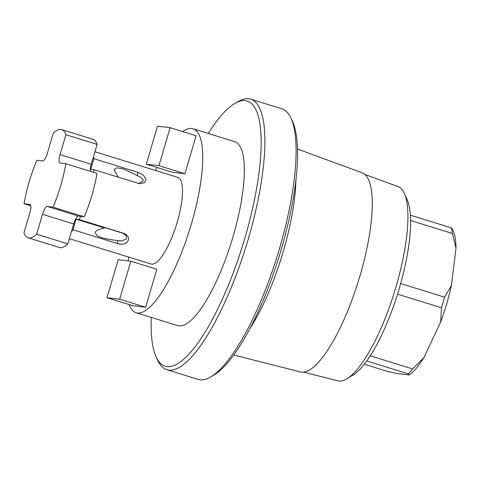 <?xml version="1.0" encoding="UTF-8"?>
<svg xmlns="http://www.w3.org/2000/svg" width="480" height="480" viewBox="0 0 480 480"><rect width="100%" height="100%" fill="white"/><g stroke="black" fill="none" stroke-linecap="round" stroke-linejoin="round"><path stroke-width="0.72" d="M28.2 237.816L59.4 247.476A56.646 15.654 -72.8 0 0 67.83 243.864L73.686 223.968L42.486 214.308A8.496 2.346 107.2 0 1 47.25 206.448L53.034 207.138A56.646 15.654 -72.8 0 0 65.814 163.722L60.024 163.032A8.496 2.346 107.2 0 1 59.91 163.008A8.496 2.346 107.2 0 1 60.054 154.608L65.91 134.718A56.646 15.654 -72.8 0 0 61.71 129.594A56.646 15.654 -72.8 0 0 53.28 133.212L47.424 153.102A8.496 2.346 107.2 0 1 42.66 160.962L36.876 160.272A56.646 15.654 -72.8 0 0 24.096 203.694L29.88 204.384A8.496 2.346 107.2 0 1 30 204.408A8.496 2.346 107.2 0 1 29.856 212.802L24 232.698A56.646 15.654 -72.8 0 0 28.2 237.816A56.646 15.654 -72.8 0 0 36.63 234.204L42.486 214.308M71.4 231.72A45.312 12.528 -72.8 0 0 72.954 229.77L76.068 219.174L79.152 219.546A45.312 12.528 -72.8 0 0 80.7 216.378L78.45 216.108A8.496 2.346 -72.8 0 0 73.686 223.968M67.83 243.864L36.63 234.204M69.348 238.698L151.152 264.024A45.312 12.528 -72.8 0 0 177.186 222.24A45.312 12.528 107.2 0 0 177.96 177.45L94.938 151.746M79.152 219.546L123.348 233.232C133.548 236.886 127.32 247.164 117.15 243.456L117.99 240.612L121.356 240.876L126.186 239.232C127.272 237.084 126.048 235.056 122.526 233.13L101.856 226.68C99.42 226.008 96.078 225.036 104.496 227.976L99.288 226.014M72.954 229.77L117.15 243.456M61.71 129.594L92.91 139.26A56.646 15.654 -72.8 0 1 97.11 144.378L93.534 156.516A45.312 12.528 107.2 0 1 93.87 158.694L138.072 172.38L143.598 175.368L146.094 179.364L144.528 182.736L139.47 183.672L93.834 169.65A45.312 12.528 107.2 0 1 93.558 172.314M155.526 170.502A96.294 26.616 107.2 0 1 156.996 167.484M182.67 131.574A96.294 26.616 107.2 0 1 193.038 128.754A96.294 26.616 107.2 0 1 191.394 223.938A96.294 26.616 -72.8 0 1 136.074 312.726L177.678 325.602A96.294 26.616 107.2 0 0 232.992 236.814A96.294 26.616 107.2 0 0 234.636 141.636L193.038 128.754M128.718 257.082A96.294 26.616 -72.8 0 0 128.16 260.886M129.114 304.536A96.294 26.616 -72.8 0 0 136.074 312.726M184.926 173.73L172.302 172.224L146.298 164.172L158.928 165.678L184.926 173.73L196.11 135.738L170.112 127.686L157.482 126.18L146.298 164.172M133.002 305.742L145.632 307.242L119.634 299.196L107.004 297.69L133.002 305.742M107.004 297.69L118.182 259.698L130.812 261.204L156.816 269.25L145.632 307.242M151.29 317.436A138.774 38.358 -72.8 0 0 156.306 357.324A138.774 38.358 -72.8 0 0 244.836 238.23A138.774 38.358 -72.8 0 0 234.93 103.392A138.774 38.358 -72.8 0 0 208.254 133.464M156.306 357.324L157.89 360.654A141.606 39.138 -72.8 0 0 166.872 369.696A141.606 39.138 -72.8 0 0 248.226 239.124A141.606 39.138 -72.8 0 0 250.644 99.15A141.606 39.138 -72.8 0 0 238.116 101.538L234.93 103.392M166.872 369.696L198.072 379.356A141.606 39.138 -72.8 0 0 210.594 376.974A141.606 39.138 -72.8 0 0 279.426 248.784A141.606 39.138 -72.8 0 0 290.826 117.858A141.606 39.138 -72.8 0 0 281.844 108.81L250.644 99.15M210.594 376.974L213.786 375.12A138.774 38.358 -72.8 0 0 281.232 249.498A138.774 38.358 -72.8 0 0 292.41 121.188L290.826 117.858M295.944 179.688A108.498 29.988 107.2 0 1 283.194 251.712A108.498 29.988 107.2 0 1 249.756 328.854M297.516 149.04L362.184 172.818A104.244 28.812 107.2 0 1 360.012 275.724A104.244 28.812 -72.8 0 1 300.528 371.952L233.736 355.026M303.606 372.15L337.938 380.85A101.676 28.104 -72.8 0 0 347.076 378.708A101.676 28.104 -72.8 0 0 395.958 286.992A101.676 28.104 -72.8 0 0 404.406 193.548A101.676 28.104 -72.8 0 0 398.076 186.618L364.836 174.396M347.076 378.708L353.154 374.946A96.018 26.538 -72.8 0 0 399.318 288.33A96.018 26.538 -72.8 0 0 407.298 200.088L404.406 193.548M364.278 364.224L387.396 371.382L396.942 373.512L409.212 374.976A79.302 21.918 -72.8 0 0 423.762 357.834L440.652 322.038L441.432 307.734A84.966 23.484 -72.8 0 0 444.546 297.162L451.386 285.564L456 248.304A79.302 21.918 -72.8 0 0 453.048 230.556L452.166 228.696M451.386 285.564A79.302 21.918 107.2 0 1 440.652 322.038M400.68 283.578L444.546 297.162M410.622 220.542L452.436 233.49A84.966 23.484 -72.8 0 0 451.332 227.886L452.178 228.978M456 248.304L452.436 233.49M370.242 355.806L412.578 368.91L423.762 357.834M397.554 294.15L441.432 307.734M409.212 374.976L408.36 373.884A84.966 23.484 -72.8 0 0 412.578 368.91M366.714 360.99L408.36 373.884M410.418 215.214L451.332 227.886M30.774 205.758L24.096 203.694M93.534 156.516L91.254 164.268A8.496 2.346 -72.8 0 0 90.336 171.312M97.11 144.378L65.91 134.718M93.87 158.694L90.75 169.284L93.834 169.65M80.7 216.378L84.234 216.798A56.646 15.654 -72.8 0 0 97.014 173.382L65.814 163.722M84.234 216.798L53.034 207.138M118.362 177.246L113.958 169.782L116.7 167.766L123.756 169.038L141.144 177.426L143.448 180.582L138.762 183.534M117.99 240.612C105.348 239.076 98.274 237.234 96.756 235.086C95.22 232.944 92.55 230.862 104.496 227.976L76.068 219.174M158.928 165.678L170.112 127.686M130.812 261.204L119.634 299.196M91.254 164.268L60.054 154.608M78.45 216.108L47.25 206.448M138.072 172.38L137.238 175.218M123.348 233.232L122.526 233.13"/></g></svg>
